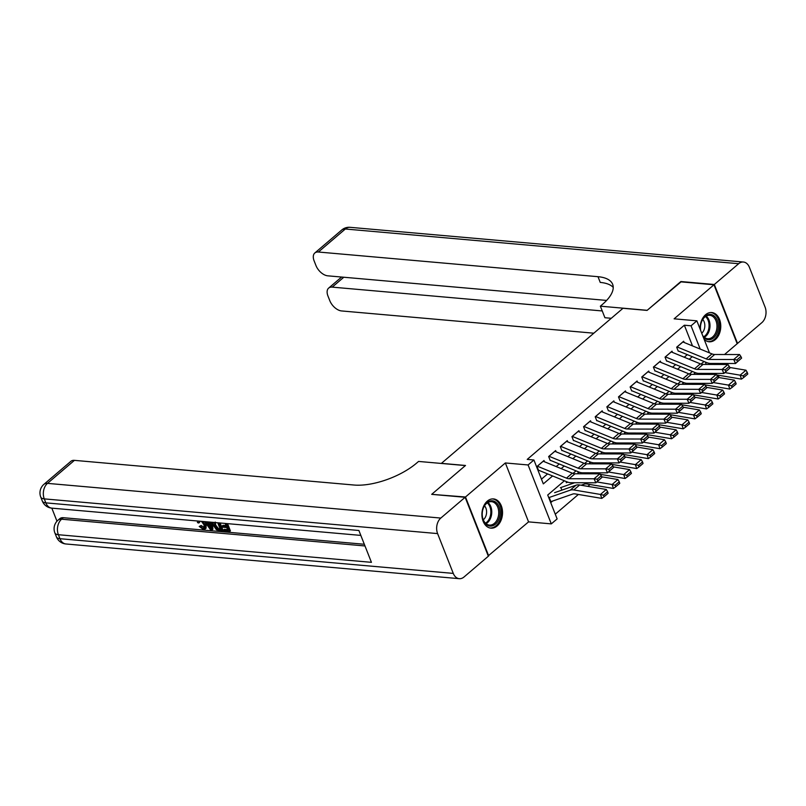 <?xml version="1.0" encoding="UTF-8"?>
<svg xmlns="http://www.w3.org/2000/svg" width="806" height="806" viewBox="0 0 806 806"><rect width="100%" height="100%" fill="white"/><g stroke="black" fill="none" stroke-linecap="round" stroke-linejoin="round"><path stroke-width="1.21" d="M497.121 525.955A14.669 10.277 95 0 0 502.36 509.946A14.669 10.277 95 0 0 493.514 498.924A14.669 10.277 95 0 0 487.328 501.12A14.669 10.277 95 0 0 482.089 517.13A14.669 10.277 95 0 0 490.935 528.152A14.669 10.277 95 0 0 497.121 525.955M704.122 339.276A14.669 10.277 95 0 0 709.169 341.784A14.669 10.277 95 0 0 715.345 339.588A14.669 10.277 95 0 0 720.594 323.569A14.669 10.277 95 0 0 711.748 312.547A14.669 10.277 95 0 0 705.562 314.743A14.669 10.277 95 0 0 700.172 329.241M564.381 480.789L547.717 495.025L557.127 518.913L551.304 523.88L528.091 464.961L533.915 459.994L543.325 483.882L552.594 475.963M488.214 555.878L528.565 521.875L551.304 523.88M724.544 354.509L737.188 343.709L713.975 284.78L674.118 318.823L696.858 320.828L709.482 352.877M555.263 514.198L578.386 494.451M587.856 486.371L590.022 484.507M600.873 475.248L601.669 474.573M612.51 465.314L613.306 464.629M624.146 455.37L624.942 454.695M635.793 445.426L636.579 444.751M647.43 435.492L648.226 434.817M659.066 425.548L659.862 424.873M670.703 415.614L671.499 414.929M682.35 405.67L683.135 404.995M693.986 395.726L694.782 395.051M705.623 385.792L706.419 385.117M432.177 494.39L465.485 497L488.698 555.918M432.046 494.048L465.505 465.475L441.426 463.349L622.988 308.285L647.067 310.411L680.536 281.828L713.975 284.78M544.493 461.767L543.99 460.508L537.008 466.473L538.579 470.452M556.13 451.834L555.636 450.574L548.654 456.539L550.216 460.518M567.767 441.89L567.273 440.63L560.291 446.595L561.853 450.574M579.403 431.956L578.91 430.686L571.928 436.651L573.499 440.64M591.05 422.012L590.546 420.752L583.564 426.717L585.136 430.696M602.687 412.068L602.193 410.808L595.201 416.773L596.772 420.752M614.323 402.134L613.829 400.874L606.847 406.839L608.409 410.818M625.96 392.19L625.466 390.93L618.484 396.895L620.056 400.874M637.606 382.256L637.103 380.986L630.121 386.951L631.692 390.94M649.243 372.312L648.739 371.052L641.757 377.017L643.329 380.996M660.88 362.378L660.386 361.108L653.404 367.073L654.966 371.052M672.516 352.434L672.023 351.174L665.041 357.139L666.602 361.118M561.198 488.386L561.883 490.129M549.561 498.32L551.123 502.309L552.573 501.07M692.505 345.915L684.354 325.211L527.225 459.4L533.915 459.994M541.471 479.167L547.606 473.918M556.2 466.573L559.253 463.974M567.847 456.639L570.89 454.03M579.484 446.695L582.526 444.096M591.12 436.751L594.163 434.152M602.757 426.817L605.81 424.218M614.404 416.873L617.446 414.274M626.04 406.939L629.083 404.34M637.677 396.995L640.72 394.396M649.314 387.051L652.366 384.452M660.96 377.117L664.003 374.518M672.597 367.173L675.64 364.574M684.234 357.239L687.276 354.64M684.163 342.49L683.659 341.23L676.677 347.195L678.249 351.174M528.565 521.875L505.352 462.956L465.485 497M505.352 462.956L528.091 464.961M684.354 325.211L691.044 325.805L696.858 320.828M704.051 361.511L701.029 364.09M692.414 371.455L689.392 374.034M680.778 381.389L677.755 383.968M669.131 391.333L666.119 393.912M657.495 401.267L654.472 403.846M645.858 411.211L642.835 413.79M634.221 421.155L631.199 423.734M622.575 431.089L619.562 433.668M610.938 441.033L607.915 443.612M599.301 450.967L596.279 453.546M587.665 460.911L584.642 463.49M576.018 470.855L573.006 473.434M706.258 364.433L705.31 362.025M713.653 363.456L714.045 364.453M718.277 375.213L719.214 377.591M700.202 349.069L691.044 325.805M561.188 468.618L564.24 466.019M572.834 458.674L575.877 456.075M584.471 448.74L587.514 446.141M596.108 438.796L599.15 436.197M607.744 428.863L610.797 426.263M619.391 418.919L622.433 416.319M631.027 408.985L634.07 406.375M642.664 399.041L645.707 396.441M654.301 389.096L657.343 386.497M665.947 379.163L668.99 376.563M677.584 369.219L680.627 366.619M689.221 359.285L692.263 356.685M682.823 341.945A6.579 3.829 49.5 0 1 682.884 341.966L711.98 353.894A9.4 5.471 -130.5 0 0 714.66 354.489L739.555 354.539L733.732 359.506L736.825 359.97L737.54 361.562L741.621 358.086L740.895 356.484L736.825 359.97M741.621 358.086L735.535 363.506L710.64 363.446A14.105 8.201 49.5 0 1 706.62 362.569L678.44 351.013M737.54 361.562L735.535 363.506L733.732 359.506L708.837 359.456A9.4 5.471 -130.5 0 1 706.157 358.872L677.06 346.943A6.579 3.829 49.5 0 0 677 346.912M740.895 356.484L739.555 354.539M716.625 374.931L741.46 379.122L740.13 375.173L724.886 372.594M702.691 373.4L699.85 374.387M695.86 372.835L694.268 373.38M743.192 375.908L743.726 377.49L747.797 374.014L747.273 372.432L743.192 375.908L740.13 375.173L745.953 370.196L729.722 367.465M745.953 370.196L747.273 372.432M743.726 377.49L741.46 379.122M700.646 330.45A12.694 8.886 -85 0 1 700.485 328.788A12.694 8.886 -85 0 1 700.918 323.821A12.694 8.886 -85 0 1 701.784 321.12A12.694 8.886 -85 0 1 714.066 315.881A12.694 8.886 -85 0 1 716.977 333.029A12.694 8.886 -85 0 1 703.054 336.555M702.63 335.487A11.758 8.231 95 0 0 707.678 338.721A11.758 8.231 95 0 0 715.748 332.525A11.758 8.231 95 0 0 709.743 315.297A11.758 8.231 95 0 0 701.683 321.503A11.758 8.231 95 0 0 700.898 323.911M701.744 333.231A8.372 5.864 95 0 0 703.96 330.077A8.372 5.864 95 0 0 702.751 319.448M708.101 341.593L708.021 341.583A14.579 10.206 95 0 0 708.101 341.593A14.579 10.206 95 0 0 718.106 333.906A14.579 10.206 95 0 0 710.66 312.547A14.579 10.206 95 0 0 710.58 312.547L710.66 312.547M700.474 328.697A11.758 8.231 95 0 0 700.696 330.581M483.56 507.488A12.694 8.886 -85 0 1 495.841 502.259A12.694 8.886 -85 0 1 498.753 519.396A12.694 8.886 -85 0 1 489.03 525.915A12.694 8.886 -85 0 1 482.25 515.165A12.694 8.886 -85 0 1 482.693 510.198A12.694 8.886 -85 0 1 483.56 507.488M482.25 515.064A11.758 8.231 95 0 0 489.454 525.099A11.758 8.231 95 0 0 497.514 518.893A11.758 8.231 95 0 0 491.519 501.675A11.758 8.231 95 0 0 483.449 507.871A11.758 8.231 95 0 0 482.673 510.289M483.288 519.789A8.372 5.864 95 0 0 485.726 516.445A8.372 5.864 95 0 0 484.517 505.815M489.877 527.96L489.786 527.96A14.579 10.206 95 0 0 489.877 527.96A14.579 10.206 95 0 0 499.871 520.283A14.579 10.206 95 0 0 492.436 498.924A14.579 10.206 95 0 0 492.345 498.914L492.436 498.924M681.02 281.878L647.188 310.31L600.359 306.179L602.344 304.487A47.02 19.505 -21.5 0 0 612.651 284.306A47.02 19.505 -21.5 0 0 597.992 276.69L318.38 252.016A11.284 6.559 -130.5 0 0 314.814 252.993A11.284 6.559 -130.5 0 0 314.118 260.862L315.972 265.567A11.284 6.559 -130.5 0 0 327.76 275.823L606.606 300.426M611.28 318.289L604.913 317.725L600.359 306.179M714.328 284.488L737.54 343.406L761.861 322.632A11.284 7.899 95 0 0 765.085 307.116L749.399 267.3A11.284 7.899 95 0 0 743.414 262.021A11.284 7.899 95 0 0 738.659 263.713L714.328 284.488L680.879 281.536M602.243 310.955L332.213 287.127A11.284 6.559 -130.5 0 0 328.647 288.105A11.284 6.559 -130.5 0 0 327.951 295.983L329.805 300.678A11.284 6.559 -130.5 0 0 341.593 310.945L593.821 333.19M613.225 287.389A47.02 19.505 -21.5 0 0 600.248 282.422L597.992 276.69M199.576 521.18L199.676 522.228L198.75 523.023L197.49 522.61L197.46 520.998M204.694 521.633L206.124 524.222L206.054 528.283L203.394 529.522L199.213 526.469L201.157 525.492L204.492 527.618M212.452 522.318L212.885 529.361L210.678 530.046L204.734 521.633M207.474 521.875L210.346 522.751M227.554 523.648L230.415 530.912L229.478 531.708L223.826 531.204L223.383 530.106L224.32 529.31L227.554 529.592M223.383 530.106L227.917 530.499L226.758 527.567L222.537 527.195L222.103 526.086L223.03 525.29L225.962 525.552M360.826 535.406L51.826 508.143L56.974 521.2M43.917 484.335A11.284 11.284 0 0 0 40.753 497.06A11.284 4.685 158.5 0 0 44.27 498.884A11.284 7.899 -85 0 1 47.483 483.368A11.284 6.559 -130.5 0 0 43.917 484.335L70.868 461.334A11.284 6.559 49.5 0 1 74.434 460.357L47.483 483.368L440.811 518.067A11.284 7.899 95 0 0 437.598 533.592L44.27 498.884L45.831 502.863L358.892 530.489L371.435 562.336L58.385 534.721A11.284 7.899 -85 0 1 61.599 519.195A11.284 6.559 -130.5 0 0 58.032 520.172L59.785 518.681A11.284 6.559 49.5 0 1 63.352 517.704L61.599 519.195L364.987 545.964M364.312 544.262L63.352 517.704M220.139 522.993L223 530.257L222.073 531.053L216.421 529.764L213.62 525.744L213.096 522.379M440.811 518.067L465.143 497.292L431.694 494.35L465.384 465.566L418.566 461.435L416.581 463.128A47.02 19.505 158.5 0 1 354.036 485.031L74.434 460.357M437.598 533.592L453.274 573.398A11.284 7.899 95 0 0 459.269 578.678A11.284 7.899 95 0 0 464.024 576.995L488.345 556.221L465.143 497.292M222.103 526.086L226.325 526.459L225.136 523.437M226.264 523.537L229.478 531.708M218.859 522.882L222.073 531.053M214.648 522.51L214.769 525.865L217.479 529.391L220.501 529.854L217.721 522.782M215.262 522.066L215.696 525.069L218.406 528.595L220.149 528.938M214.769 525.865L215.696 525.069M217.479 529.391L218.406 528.595M218.879 529.703L219.806 528.907M205.903 521.744L207.001 523.336L210.426 523.638L210.295 522.127M211.464 522.228L211.958 530.157M210.739 527.285L210.517 524.716L207.777 524.474L210.88 528.998L210.739 527.285M207.001 523.336L207.928 522.54M209.348 524.605L210.678 526.54M198.991 521.129L198.75 523.023M199.213 526.469L200.231 526.288L203.021 528.424L204.14 528.162L204.059 524.928L201.47 521.351M203.021 528.424L203.948 527.628M200.231 526.288L201.157 525.492M202.971 521.482L205.198 525.018L206.124 524.222M205.198 525.018L205.127 529.079M671.186 351.89A6.579 3.829 49.5 0 1 671.247 351.91L700.343 363.838A9.4 5.471 -130.5 0 0 703.013 364.423L727.909 364.483L722.095 369.45L725.188 369.904L725.904 371.506L729.984 368.02L729.259 366.428L725.188 369.904M729.984 368.02L723.899 373.44L699.004 373.39A14.105 8.201 49.5 0 1 694.984 372.503L666.804 360.947M725.904 371.506L723.899 373.44L722.095 369.45L697.2 369.4A9.4 5.471 -130.5 0 1 694.52 368.805L665.424 356.877A6.579 3.829 49.5 0 0 665.363 356.856M729.259 366.428L727.909 364.483M659.55 361.823A6.579 3.829 49.5 0 1 659.6 361.854L688.697 373.783A9.4 5.471 -130.5 0 0 691.377 374.367L716.272 374.417L710.459 379.394L713.542 379.848L714.267 381.44L718.337 377.964L717.622 376.372L713.542 379.848M718.337 377.964L712.262 383.384L687.367 383.324A14.105 8.201 49.5 0 1 683.347 382.447L655.157 370.891M714.267 381.44L712.262 383.384L710.459 379.394L685.553 379.334A9.4 5.471 -130.5 0 1 682.884 378.749L653.787 366.821A6.579 3.829 49.5 0 0 653.726 366.801M717.622 376.372L716.272 374.417M647.903 371.768A6.579 3.829 49.5 0 1 647.964 371.788L677.06 383.716A9.4 5.471 -130.5 0 0 679.74 384.301L704.635 384.361L698.812 389.328L701.905 389.782L702.63 391.384L706.701 387.908L705.975 386.306L701.905 389.782M706.701 387.908L700.626 393.318L675.72 393.268A14.105 8.201 49.5 0 1 671.71 392.391L643.52 380.835M702.63 391.384L700.626 393.318L698.812 389.328L673.917 389.278A9.4 5.471 -130.5 0 1 671.237 388.683L642.15 376.765A6.579 3.829 49.5 0 0 642.09 376.734M705.975 386.306L704.635 384.361M636.266 381.701A6.579 3.829 49.5 0 1 636.327 381.732L665.424 393.66A9.4 5.471 -130.5 0 0 668.103 394.245L692.999 394.305L687.175 399.272L690.268 399.726L690.994 401.328L695.064 397.842L694.339 396.25L690.268 399.726M695.064 397.842L688.979 403.262L664.084 403.212A14.105 8.201 49.5 0 1 660.074 402.325L631.884 390.769M690.994 401.328L688.979 403.262L687.175 399.272L662.28 399.212A9.4 5.471 -130.5 0 1 659.6 398.627L630.504 386.699A6.579 3.829 49.5 0 0 630.453 386.679M694.339 396.25L692.999 394.305M704.988 384.875L729.813 389.056L728.493 385.107L713.25 382.538M691.054 383.334L688.213 384.321M684.213 382.769L682.632 383.324M731.556 385.852L732.09 387.434L736.16 383.948L735.626 382.366L731.556 385.852L728.493 385.107L734.316 380.14L718.086 377.399M734.316 380.14L735.626 382.366M732.09 387.434L729.813 389.056M693.351 394.809L718.176 399L716.856 395.051L701.613 392.482M679.418 393.278L676.577 394.265M672.577 392.713L670.985 393.268M719.919 395.786L720.443 397.368L724.523 393.892L723.99 392.31L719.919 395.786L716.856 395.051L722.67 390.074L706.449 387.343M722.67 390.074L723.99 392.31M720.443 397.368L718.176 399M681.715 404.753L706.54 408.934L705.22 404.985L689.966 402.416M667.771 403.212L664.93 404.199M660.94 402.647L659.348 403.202M708.283 405.73L708.806 407.312L712.887 403.826L712.353 402.254L708.283 405.73L705.22 404.985L711.033 400.018L694.812 397.277M711.033 400.018L712.353 402.254M708.806 407.312L706.54 408.934M670.068 414.687L694.903 418.878L693.573 414.929L678.33 412.36M656.134 413.156L653.293 414.143M649.304 412.591L647.712 413.146M696.636 415.674L697.17 417.246L701.24 413.77L700.716 412.188L696.636 415.674L693.573 414.929L699.396 409.962L683.166 407.221M699.396 409.962L700.716 412.188M697.17 417.246L694.903 418.878M624.63 391.645A6.579 3.829 49.5 0 1 624.69 391.666L653.787 403.594A9.4 5.471 -130.5 0 0 656.457 404.189L681.352 404.239L675.539 409.206L678.632 409.67L679.347 411.262L683.428 407.786L682.702 406.184L678.632 409.67M683.428 407.786L677.342 413.206L652.447 413.146A14.105 8.201 49.5 0 1 648.427 412.269L620.247 400.713M679.347 411.262L677.342 413.206L675.539 409.206L650.644 409.156A9.4 5.471 -130.5 0 1 647.964 408.571L618.867 396.643A6.579 3.829 49.5 0 0 618.807 396.612M682.702 406.184L681.352 404.239M658.431 424.631L683.256 428.822L681.936 424.873L666.693 422.294M644.498 423.1L641.657 424.087M637.657 422.525L636.075 423.079M684.999 425.608L685.533 427.19L689.604 423.714L689.08 422.132L684.999 425.608L681.936 424.873L687.76 419.896L671.529 417.165M687.76 419.896L689.08 422.132M685.533 427.19L683.256 428.822M612.993 401.59A6.579 3.829 49.5 0 1 613.054 401.61L642.14 413.538A9.4 5.471 -130.5 0 0 644.82 414.123L669.715 414.183L663.902 419.15L666.985 419.604L667.711 421.206L671.781 417.72L671.066 416.128L666.985 419.604M671.781 417.72L665.706 423.14L640.81 423.09A14.105 8.201 49.5 0 1 636.79 422.203L608.601 410.647M667.711 421.206L665.706 423.14L663.902 419.15L639.007 419.1A9.4 5.471 -130.5 0 1 636.327 418.505L607.23 406.577A6.579 3.829 49.5 0 0 607.17 406.556M671.066 416.128L669.715 414.183M646.795 434.575L671.62 438.756L670.3 434.807L655.056 432.238M632.861 433.034L630.02 434.021M626.02 432.469L624.428 433.024M673.363 435.552L673.897 437.134L677.967 433.648L677.433 432.066L673.363 435.552L670.3 434.807L676.123 429.84L659.892 427.099M676.123 429.84L677.433 432.066M673.897 437.134L671.62 438.756M601.347 411.523A6.579 3.829 49.5 0 1 601.407 411.554L630.504 423.482A9.4 5.471 -130.5 0 0 633.184 424.067L658.079 424.117L652.255 429.094L655.349 429.548L656.074 431.139L660.144 427.664L659.419 426.062L655.349 429.548M660.144 427.664L654.069 433.084L629.174 433.024A14.105 8.201 49.5 0 1 625.154 432.147L596.964 420.591M656.074 431.139L654.069 433.084L652.255 429.094L627.36 429.034A9.4 5.471 -130.5 0 1 624.69 428.449L595.594 416.521A6.579 3.829 49.5 0 0 595.533 416.5M659.419 426.062L658.079 424.117M635.158 444.509L659.983 448.7L658.663 444.751L643.42 442.182M621.214 442.978L618.383 443.965M614.384 442.413L612.792 442.968M661.726 445.486L662.25 447.068L666.33 443.592L665.796 442.01L661.726 445.486L658.663 444.751L664.476 439.774L648.256 437.043M664.476 439.774L665.796 442.01M662.25 447.068L659.983 448.7M589.71 421.467A6.579 3.829 49.5 0 1 589.77 421.488L618.867 433.416A9.4 5.471 -130.5 0 0 621.547 434.001L646.442 434.061L640.619 439.028L643.712 439.482L644.437 441.084L648.508 437.608L647.782 436.006L643.712 439.482M648.508 437.608L642.422 443.018L617.527 442.968A14.105 8.201 49.5 0 1 613.517 442.091L585.327 430.535M644.437 441.084L642.422 443.018L640.619 439.028L615.724 438.978A9.4 5.471 -130.5 0 1 613.044 438.383L583.947 426.455A6.579 3.829 49.5 0 0 583.897 426.434M647.782 436.006L646.442 434.061M623.512 454.453L648.346 458.634L647.017 454.685L631.773 452.116M609.578 452.912L606.737 453.899M602.747 452.347L601.155 452.901M650.089 455.43L650.613 457.012L654.684 453.526L654.16 451.954L650.089 455.43L647.017 454.685L652.84 449.718L636.609 446.977M652.84 449.718L654.16 451.954M650.613 457.012L648.346 458.634M578.073 431.401A6.579 3.829 49.5 0 1 578.134 431.432L607.23 443.36A9.4 5.471 -130.5 0 0 609.9 443.945L634.806 443.995L628.982 448.972L632.075 449.426L632.791 451.017L636.871 447.542L636.146 445.95L632.075 449.426M636.871 447.542L630.786 452.962L605.89 452.912A14.105 8.201 49.5 0 1 601.87 452.025L573.691 440.469M632.791 451.017L630.786 452.962L628.982 448.972L604.087 448.912A9.4 5.471 -130.5 0 1 601.407 448.327L572.31 436.399A6.579 3.829 49.5 0 0 572.25 436.378M636.146 445.95L634.806 443.995M611.875 464.387L636.71 468.578L635.38 464.629L620.136 462.06M597.941 462.856L595.1 463.843M591.11 462.291L589.518 462.846M638.443 465.364L638.977 466.946L643.047 463.47L642.523 461.888L638.443 465.364L635.38 464.629L641.203 459.662L624.972 456.921M641.203 459.662L642.523 461.888M638.977 466.946L636.71 468.578M566.437 441.345A6.579 3.829 49.5 0 1 566.497 441.366L595.584 453.294A9.4 5.471 -130.5 0 0 598.264 453.889L623.159 453.939L617.346 458.906L620.429 459.37L621.154 460.961L625.224 457.486L624.509 455.884L620.429 459.37M625.224 457.486L619.149 462.906L594.254 462.846A14.105 8.201 49.5 0 1 590.234 461.969L562.054 450.413M621.154 460.961L619.149 462.906L617.346 458.906L592.45 458.856A9.4 5.471 -130.5 0 1 589.77 458.271L560.674 446.343A6.579 3.829 49.5 0 0 560.613 446.312M624.509 455.884L623.159 453.939M600.238 474.331L625.063 478.512L623.743 474.563L608.5 471.994M586.305 472.79L583.463 473.787M579.464 472.225L577.872 472.779M626.806 475.308L627.34 476.89L631.41 473.414L630.876 471.832L626.806 475.308L623.743 474.563L629.567 469.596L613.336 466.865M629.567 469.596L630.876 471.832M627.34 476.89L625.063 478.512M554.8 451.289A6.579 3.829 49.5 0 1 554.85 451.31L583.947 463.238A9.4 5.471 -130.5 0 0 586.627 463.823L611.522 463.883L605.699 468.85L608.792 469.304L609.517 470.906L613.588 467.42L612.872 465.828L608.792 469.304M613.588 467.42L607.512 472.84L582.617 472.79A14.105 8.201 49.5 0 1 578.597 471.903L550.407 460.347M609.517 470.906L607.512 472.84L605.699 468.85L580.804 468.79A9.4 5.471 -130.5 0 1 578.134 468.205L549.037 456.277A6.579 3.829 49.5 0 0 548.977 456.256M612.872 465.828L611.522 463.883M581.136 485.232L584.39 484.104A9.4 5.471 49.5 0 1 586.788 483.963L613.426 488.456L612.107 484.507L596.863 481.938M574.658 482.734L560.422 487.69M567.827 482.169L566.235 482.723M615.169 485.252L615.693 486.824L619.774 483.348L619.24 481.766L615.169 485.252L612.107 484.507L617.92 479.54L601.699 476.799M617.92 479.54L619.24 481.766M615.693 486.824L613.426 488.456M543.153 461.223A6.579 3.829 49.5 0 1 543.214 461.254L572.31 473.172A9.4 5.471 -130.5 0 0 574.99 473.767L599.886 473.817L594.062 478.784L597.155 479.248L597.881 480.839L601.951 477.364L601.226 475.762L597.155 479.248M601.951 477.364L595.866 482.784L570.97 482.723A14.105 8.201 49.5 0 1 566.961 481.847L538.771 470.291M597.881 480.839L595.866 482.784L594.062 478.784L569.167 478.734A9.4 5.471 -130.5 0 1 566.487 478.149L537.4 466.221A6.579 3.829 49.5 0 0 537.34 466.19M601.226 475.762L599.886 473.817M550.861 501.624A6.579 3.829 -130.5 0 0 551.294 501.513L572.754 494.048A9.4 5.471 49.5 0 1 575.141 493.907L601.79 498.4L600.47 494.451L573.822 489.957A14.105 8.201 -130.5 0 0 570.235 490.169L548.775 497.634M603.533 495.186L604.057 496.768L608.127 493.292L607.603 491.71L603.533 495.186L600.47 494.451L606.283 489.474L579.645 484.98A14.105 8.201 -130.5 0 0 576.048 485.192L554.599 492.668M606.283 489.474L607.603 491.71M604.057 496.768L601.79 498.4M711.98 353.894L706.157 358.872M714.66 354.489L708.837 359.456M682.884 341.966L677.06 346.943M706.167 316.103A11.758 8.231 -85 0 1 708.776 331.911A11.758 8.231 -85 0 1 704.293 337.301M703.719 336.787A11.375 7.959 95 0 0 707.88 331.669A11.375 7.959 95 0 0 705.512 316.506M487.932 502.481A11.758 8.231 -85 0 1 490.542 518.278A11.758 8.231 -85 0 1 486.068 523.678M485.494 523.165A11.375 7.959 95 0 0 489.655 518.046A11.375 7.959 95 0 0 487.277 502.884M738.659 263.713L345.331 229.005L318.38 252.016M343.799 277.244L332.213 287.127M345.331 229.005A11.284 7.899 -85 0 1 350.086 227.322A11.284 11.284 0 0 0 341.764 229.982A11.284 6.559 49.5 0 1 345.331 229.005M58.032 520.172A11.284 11.284 0 0 0 54.868 532.887A11.284 4.685 158.5 0 0 58.385 534.721L59.946 538.7L453.274 573.398M65.941 543.979A11.284 7.899 -85 0 1 59.946 538.7A11.284 4.685 -21.5 0 1 56.43 536.867A11.284 11.284 0 0 0 65.941 543.979L459.269 578.678M51.826 508.143A11.284 7.899 -85 0 1 45.831 502.863A11.284 4.685 -21.5 0 1 42.315 501.04A11.284 11.284 0 0 0 51.826 508.143M209.55 527.053L210.477 526.258M700.343 363.838L694.52 368.805M703.013 364.423L697.2 369.4M671.247 351.91L665.424 356.877M688.697 373.783L682.884 378.749M691.377 374.367L685.553 379.334M659.6 361.854L653.787 366.821M677.06 383.716L671.237 388.683M679.74 384.301L673.917 389.278M647.964 371.788L642.15 376.765M665.424 393.66L659.6 398.627M668.103 394.245L662.28 399.212M636.327 381.732L630.504 386.699M653.787 403.594L647.964 408.571M656.457 404.189L650.644 409.156M624.69 391.666L618.867 396.643M642.14 413.538L636.327 418.505M644.82 414.123L639.007 419.1M613.054 401.61L607.23 406.577M630.504 423.482L624.69 428.449M633.184 424.067L627.36 429.034M601.407 411.554L595.594 416.521M618.867 433.416L613.044 438.383M621.547 434.001L615.724 438.978M589.77 421.488L583.947 426.455M607.23 443.36L601.407 448.327M609.9 443.945L604.087 448.912M578.134 431.432L572.31 436.399M595.584 453.294L589.77 458.271M598.264 453.889L592.45 458.856M566.497 441.366L560.674 446.343M583.947 463.238L578.134 468.205M586.627 463.823L580.804 468.79M554.85 451.31L549.037 456.277M572.31 473.172L566.487 478.149M574.99 473.767L569.167 478.734M543.214 461.254L537.4 466.221M573.822 489.957L579.645 484.98M570.235 490.169L576.048 485.192M341.603 277.042L328.647 288.105M743.414 262.021L350.086 227.322M341.764 229.982L314.814 252.993M54.868 532.887L56.43 536.867M40.753 497.06L42.315 501.04"/></g></svg>
